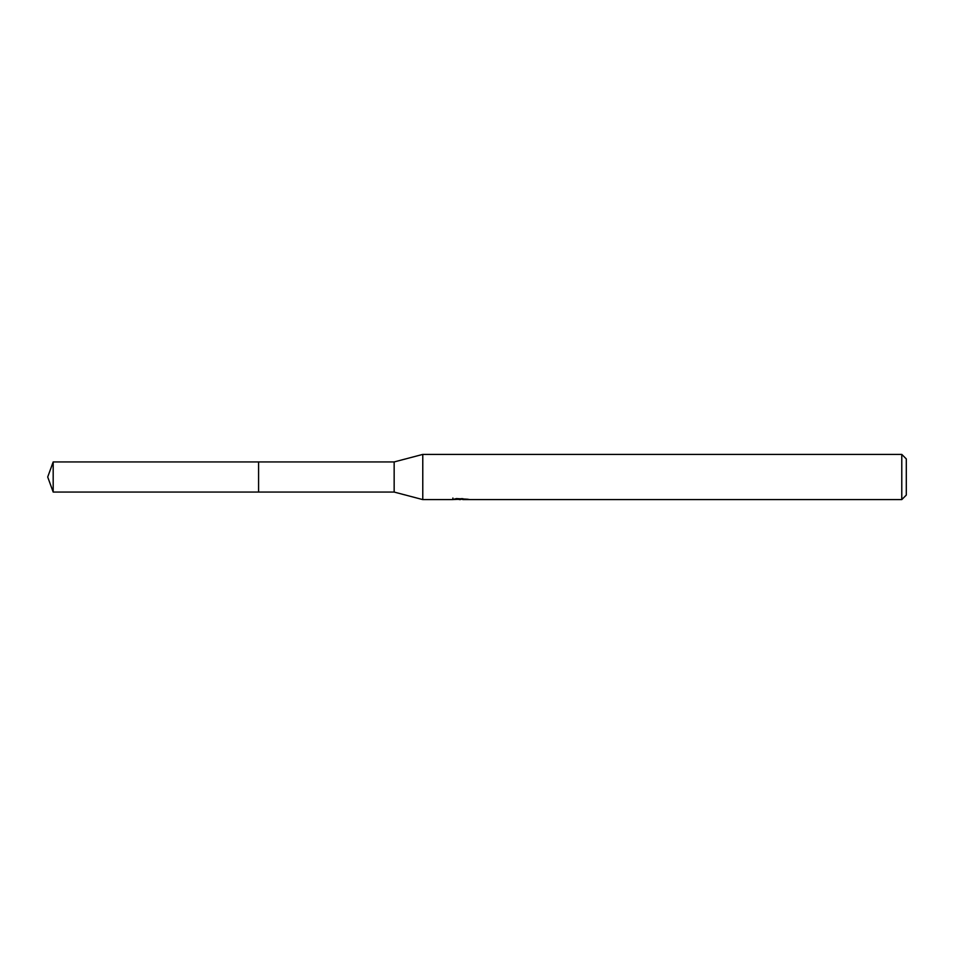 <?xml version="1.0" encoding="UTF-8"?>
<svg xmlns="http://www.w3.org/2000/svg" width="954" height="954" viewBox="0 0 954 954"><rect width="100%" height="100%" fill="white"/><g stroke="black" fill="none" stroke-linecap="round" stroke-linejoin="round"><path stroke-width="1.43" d="M452.9 498.036L452.745 499.598L422.777 499.598L394.157 492.061L258.582 492.061L258.582 461.939L394.157 461.939L422.777 454.402L901.78 454.402L906.3 458.922L906.3 495.078L901.78 499.598L462.821 499.598L462.738 498.572M394.157 492.061L394.157 461.939M422.777 499.598L422.777 454.402M462.738 499.24L457.801 499.371M460.436 499.598L459.363 499.598M901.78 499.598L901.78 454.402M452.9 499.55L461.331 499.169L454.116 499.169L456.465 498.572L467.961 499.24M468.903 499.347C461.366 499.395 461.366 499.455 468.903 499.526M461.331 498.572L461.331 499.169M53.185 492.061L53.185 461.939L258.582 461.939L258.582 492.061L53.185 492.061L47.7 477L53.185 461.939"/></g></svg>
